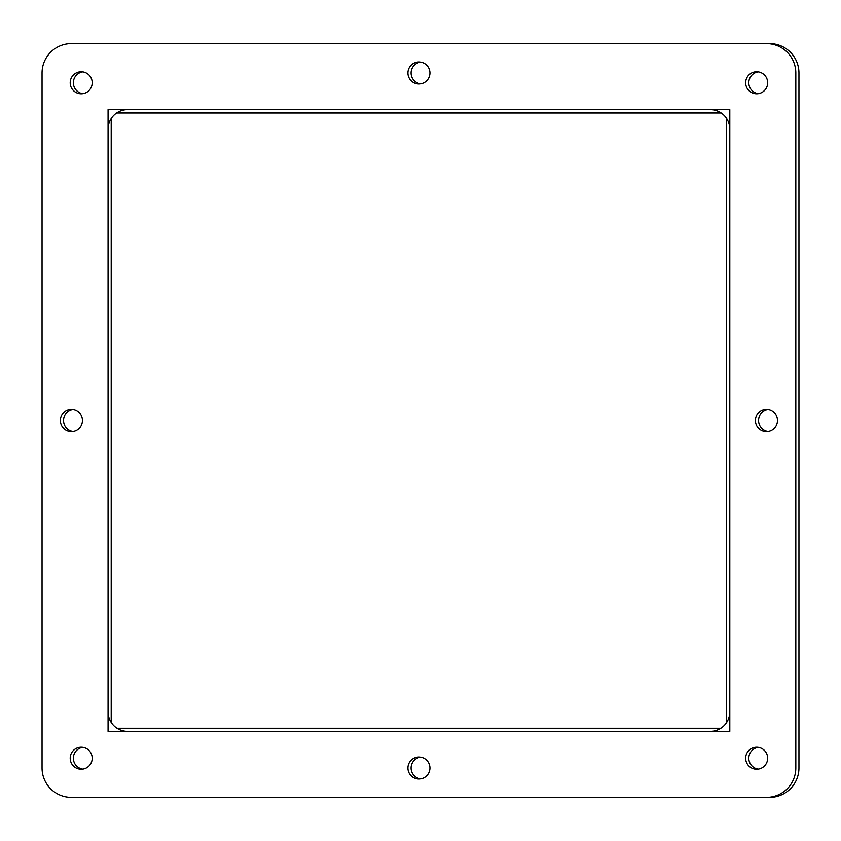 <?xml version="1.0" encoding="UTF-8"?>
<svg xmlns="http://www.w3.org/2000/svg" width="841" height="841" viewBox="0 0 841 841"><rect width="100%" height="100%" fill="white"/><g stroke="black" fill="none" stroke-linecap="round" stroke-linejoin="round"><path stroke-width="1.26" d="M71.422 431.507A11.007 11.007 0 0 1 60.415 420.5A11.007 11.007 0 0 1 71.422 409.493A11.007 11.007 0 0 1 82.418 420.5A11.007 11.007 0 0 1 71.422 431.507M418.934 779.018A11.007 11.007 0 0 1 407.927 768.012A11.007 11.007 0 0 1 418.934 757.016A11.007 11.007 0 0 1 429.94 768.012A11.007 11.007 0 0 1 418.934 779.018M766.445 431.507A11.007 11.007 0 0 1 755.449 420.5A11.007 11.007 0 0 1 766.445 409.493A11.007 11.007 0 0 1 777.452 420.5A11.007 11.007 0 0 1 766.445 431.507M418.934 83.984A11.007 11.007 0 0 1 407.927 72.988A11.007 11.007 0 0 1 418.934 61.982A11.007 11.007 0 0 1 429.94 72.988A11.007 11.007 0 0 1 418.934 83.984M42.05 72.988L42.05 768.012A29.372 29.372 0 0 0 71.422 797.384L766.445 797.384A29.372 29.372 0 0 0 795.817 768.012L795.817 72.988A29.372 29.372 0 0 0 766.445 43.616L71.422 43.616A29.372 29.372 0 0 0 42.05 72.988L42.05 768.012M108.069 109.635L729.799 109.635L729.799 731.365L108.069 731.365L108.069 109.635M117.025 728.232L720.842 728.232M721.2 112.999L116.668 112.999M726.435 722.766L726.435 118.234M111.201 118.592L111.201 722.408M82.775 93.666A11.007 11.007 0 0 1 82.775 71.884M72.988 431.391A11.007 11.007 0 0 1 72.988 409.609M758.225 769.116A11.007 11.007 0 0 1 758.225 747.334M758.225 93.666A11.007 11.007 0 0 1 758.225 71.884M420.5 83.879A11.007 11.007 0 0 1 420.5 62.097M768.012 431.391A11.007 11.007 0 0 1 768.012 409.609M420.5 778.903A11.007 11.007 0 0 1 420.5 757.121M82.775 769.116A11.007 11.007 0 0 1 82.775 747.334M74.555 797.384L769.578 797.384A29.372 29.372 0 0 0 798.95 768.012L798.95 72.988A29.372 29.372 0 0 0 769.578 43.616L74.555 43.616M745.662 758.225A11.007 11.007 0 0 1 756.658 747.228A11.007 11.007 0 0 1 767.665 758.225A11.007 11.007 0 0 1 756.658 769.231A11.007 11.007 0 0 1 745.662 758.225M70.202 758.225A11.007 11.007 0 0 1 81.209 747.228A11.007 11.007 0 0 1 92.205 758.225A11.007 11.007 0 0 1 81.209 769.231A11.007 11.007 0 0 1 70.202 758.225M70.202 82.775A11.007 11.007 0 0 1 81.209 71.769A11.007 11.007 0 0 1 92.205 82.775A11.007 11.007 0 0 1 81.209 93.772A11.007 11.007 0 0 1 70.202 82.775M60.415 420.5A11.007 11.007 0 0 1 71.422 409.493A11.007 11.007 0 0 1 82.418 420.5A11.007 11.007 0 0 1 71.422 431.507A11.007 11.007 0 0 1 60.415 420.5M407.927 768.012A11.007 11.007 0 0 1 418.934 757.016A11.007 11.007 0 0 1 429.94 768.012A11.007 11.007 0 0 1 418.934 779.018A11.007 11.007 0 0 1 407.927 768.012M755.449 420.5A11.007 11.007 0 0 1 766.445 409.493A11.007 11.007 0 0 1 777.452 420.5A11.007 11.007 0 0 1 766.445 431.507A11.007 11.007 0 0 1 755.449 420.5M407.927 72.988A11.007 11.007 0 0 1 418.934 61.982A11.007 11.007 0 0 1 429.94 72.988A11.007 11.007 0 0 1 418.934 83.984A11.007 11.007 0 0 1 407.927 72.988M745.662 82.775A11.007 11.007 0 0 1 756.658 71.769A11.007 11.007 0 0 1 767.665 82.775A11.007 11.007 0 0 1 756.658 93.772A11.007 11.007 0 0 1 745.662 82.775M766.445 43.616L71.422 43.616M71.422 797.384L766.445 797.384M795.817 768.012L795.817 72.988M710.225 109.635A19.574 19.574 0 0 1 729.799 129.209M729.799 711.791A19.574 19.574 0 0 1 710.225 731.365M127.643 731.365A19.574 19.574 0 0 1 108.069 711.791M108.069 129.209A19.574 19.574 0 0 1 127.643 109.635"/></g></svg>
